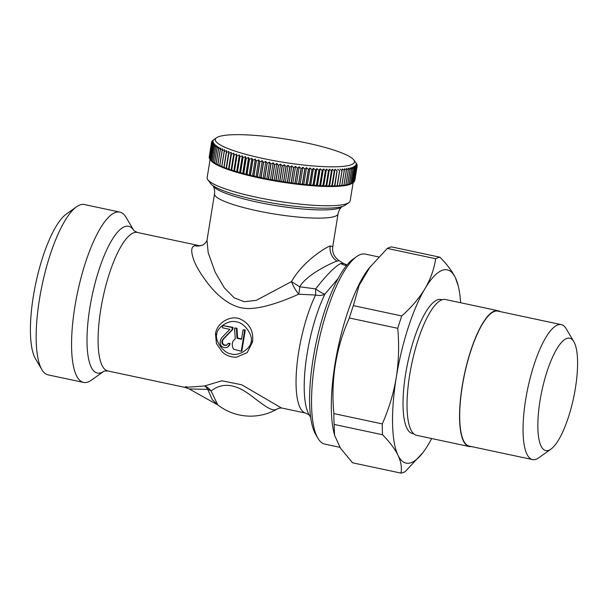 <?xml version="1.0" encoding="UTF-8"?>
<svg xmlns="http://www.w3.org/2000/svg" width="608" height="608" viewBox="0 0 608 608"><rect width="100%" height="100%" fill="white"/><g stroke="black" fill="none" stroke-linecap="round" stroke-linejoin="round"><path stroke-width="0.91" d="M217.755 404.913L212.215 399.593L207.746 389.356L189.217 388.96L185.166 387.433L107.814 370.956A70.802 20.003 -78 0 1 101.802 303.536A70.802 20.003 -78 0 1 133.73 232.773A70.802 20.003 -78 0 1 137.317 232.454L199.508 245.708L194.712 245.761C190.988 246.673 190.752 251.606 194.02 260.574C197.129 269.397 209.524 287.728 219.914 296.301C230.113 305.17 240.494 309.221 251.066 308.454C263.036 307.777 278.912 303.027 298.695 294.211L315.582 295.032A14.493 1.003 88.3 0 0 315.643 288.914C326.625 274.862 335.008 266.388 340.799 263.5L343.657 263.507L339.112 260.65L337.007 261.106C333.61 262.025 306.994 273.95 299.714 286.794L315.643 288.914A14.493 2.44 38.2 0 0 324.9 294.15A14.493 9.173 26 0 1 315.582 295.032A70.802 20.003 -78 0 0 296.636 368.63A70.802 20.003 -78 0 0 305.786 413.128L281.382 407.93L278.722 408.28A14.493 13.695 70.3 0 0 276.549 409.29L278.715 408.28M310.688 417.46L309.1 414.77A75.05 21.204 -78 0 1 324.9 294.15L338.238 278.342M378.548 256.91L365.385 254.106A97.151 27.444 102 0 0 360.453 254.539A97.151 27.444 102 0 0 356.577 256.637L353.104 259.114A93.852 26.516 102 0 0 316.114 342.935A93.852 26.516 102 0 0 315.727 434.56L317.893 438.239A97.151 27.444 102 0 0 324.9 444.136L339.933 447.344M356.577 256.637A97.151 27.444 102 0 0 318.296 343.406A97.151 27.444 102 0 0 317.893 438.239M387.281 248.421L435.693 258.734A110.322 31.168 -78 0 1 439.934 257.214L391.522 246.894A110.322 31.168 102 0 0 389.432 247.448A110.322 31.168 102 0 0 387.281 248.421L368.63 268.69A97.151 27.444 102 0 0 333.815 432.144L334.56 435.26L340.548 448.294L352.579 462.81L400.999 473.123C401.979 467.514 400.984 461.556 398.012 455.263A98.792 27.915 102 0 0 422.932 452.572A98.792 27.915 102 0 0 428.45 444.326A98.792 27.915 102 0 0 431.672 438.535M370.34 266.464L359.176 285.304L353.347 305.634A110.322 31.168 102 0 0 349.349 317.992C335.897 348.095 330.737 379.954 333.876 413.592A110.322 31.168 102 0 0 334.119 424.43L334.56 435.26M334.119 424.43L382.531 434.743C389.774 442.122 394.926 448.962 398.012 455.263A98.792 27.915 102 0 1 396.272 377.439C393.672 393.133 389.006 408.622 382.288 423.905A110.322 31.168 102 0 0 382.531 434.743M333.876 413.592L382.288 423.905M349.349 317.992L397.761 328.312C399.251 345.382 398.757 361.76 396.272 377.439A98.792 27.915 102 0 1 424.969 288.671C419.338 298.057 411.601 307.154 401.759 315.947A110.322 31.168 102 0 0 397.761 328.312M353.347 305.634L401.759 315.947M435.693 258.734C434.059 269.306 430.479 279.285 424.969 288.671A98.792 27.915 102 0 1 455.415 277.734C452.322 271.411 447.161 264.571 439.934 257.214M400.999 473.123A110.322 31.168 -78 0 0 405.24 471.603L422.932 452.572M460.598 302.738A98.792 27.915 102 0 0 458.341 286.353A98.792 27.915 102 0 0 455.415 277.734L458.341 286.353M413.645 433.747L412.437 433.496A68.499 19.35 -78 0 1 406.638 368.167A68.499 19.35 -78 0 1 437.57 299.79A68.499 19.35 -78 0 1 440.982 299.501L442.191 299.759M500.065 311.585A69.418 19.616 102 0 0 498.028 310.711L445.497 299.524A69.418 19.616 102 0 0 409.686 374.878A69.418 19.616 102 0 0 416.571 435.313L469.095 446.508A69.418 19.616 102 0 0 471.314 446.538M498.028 310.711A69.418 19.616 102 0 0 462.209 386.072A69.418 19.616 102 0 0 469.095 446.508M550.947 449.114L538.779 457.786A68.993 19.494 -78 0 1 535.96 459.291A68.993 19.494 -78 0 1 532.524 459.58L469.186 446.09A68.993 19.494 -78 0 1 463.342 380.289A68.993 19.494 -78 0 1 494.502 311.418A68.993 19.494 -78 0 1 497.937 311.129L561.275 324.626A68.993 19.494 -78 0 1 566.253 328.814L573.83 341.688A57.464 16.234 -78 0 1 573.595 397.784A57.464 16.234 -78 0 1 550.947 449.114A57.464 16.234 -78 0 1 548.598 450.368A57.464 16.234 -78 0 1 540.041 400.581A57.464 16.234 -78 0 1 566.831 338.436A57.464 16.234 -78 0 1 573.83 341.688M532.524 459.58A68.993 19.494 -78 0 1 526.688 393.786A68.993 19.494 -78 0 1 557.84 324.908A68.993 19.494 -78 0 1 561.275 324.626M339.112 260.65C334.119 256.979 331.991 252.335 332.743 246.719L330.212 245.944C326.207 247.114 303.004 261.052 291.506 281.588A14.493 4.134 62.6 0 0 298.695 294.211A14.493 2.417 93.5 0 0 299.714 286.794A14.493 0.555 -147.9 0 1 291.506 281.588L256.348 300.337L244.256 301.728L234.262 297.874L224.375 287.911L215.164 272.171L208.179 252.662L206.994 240.213C206.401 242.6 202.715 245.457 201.886 245.298A14.493 13.695 -109.7 0 0 201.886 245.298A14.493 13.695 -109.7 0 1 194.712 245.761M276.549 409.29C269.876 413.174 253.376 395.489 241.695 389.508C230.151 383.519 219.952 384.02 211.098 391.005A14.493 10.024 170.5 0 0 207.746 389.356A14.493 10.032 86.2 0 0 204.714 385.928C186.861 387.395 180.895 387.646 186.8 386.703M217.732 404.898L211.098 391.005A14.493 13.163 48.4 0 0 204.714 385.928L221.829 380.783L241.71 384.773L281.382 407.93M215.498 333.959L216.463 343.573L222.232 351.948C226.039 355.467 230.751 357.23 236.368 357.238L247.167 352.64L252.578 341.863C253.741 330.881 249.447 323.198 239.696 318.812C229.763 314.997 216.623 323.388 215.498 333.959L216.744 334.286C214.723 339.887 222.771 353.035 231.336 353.985C239.628 356.63 251.264 347.67 251.127 341.612C253.148 336.011 245.1 322.856 236.535 321.913C228.243 319.268 216.608 328.229 216.744 334.286M87.94 382.029A87.073 24.601 102 0 0 91.42 380.152L103.96 371.214A75.05 21.204 -78 0 1 101.118 372.727A75.05 21.204 -78 0 1 89.832 307.937A75.05 21.204 -78 0 1 124.784 226.594A75.05 21.204 -78 0 1 133.904 230.645L126.092 217.375A87.073 24.601 102 0 0 119.814 212.093A87.073 24.601 102 0 0 115.398 212.481A87.073 24.601 102 0 0 76.129 299.508A87.073 24.601 102 0 0 83.524 382.417A87.073 24.601 102 0 0 87.94 382.029M76.517 206.819A87.073 24.601 102 0 0 42.21 284.59A87.073 24.601 102 0 0 41.846 369.588L35.477 358.773A77.391 21.865 102 0 1 35.796 283.222A77.391 21.865 102 0 1 66.295 214.1L76.517 206.819A87.073 24.601 102 0 1 79.998 204.942A87.073 24.601 -78 0 1 84.413 204.546L119.814 212.093M41.846 369.588A87.073 24.601 102 0 0 48.123 374.878L83.524 382.417M342.198 206.522A65.862 10.876 -170.8 0 1 341.909 206.796A65.862 10.876 -170.8 0 1 339.545 208.058A65.862 10.876 -170.8 0 1 271.062 204.79A65.862 10.876 -170.8 0 1 213.112 185.934A65.862 10.876 -170.8 0 1 212.922 185.584M353.142 182.56L350.185 200.8A72.451 11.962 -170.8 0 1 348.855 202.616L345.146 205.215A69.16 11.415 -170.8 0 1 343.034 206.249A69.16 11.415 -170.8 0 1 272.156 202.996A69.16 11.415 -170.8 0 1 210.535 183.411L207.837 179.778A72.451 11.962 -170.8 0 1 207.146 177.635L210.102 159.395M348.855 202.616A72.451 11.962 -170.8 0 1 346.644 203.695A72.451 11.962 -170.8 0 1 272.384 200.298A72.451 11.962 -170.8 0 1 207.837 179.778M350.558 183.662L348.498 184.862L349.235 184.026A73.766 12.175 9.2 0 1 349.174 184.042L351.561 169.298A73.766 12.175 9.2 0 0 351.622 169.275L351.302 167.542L352.944 168.91L350.558 183.662A73.766 12.175 9.2 0 0 350.611 183.639L349.76 184.46A72.451 11.962 9.2 0 0 350.831 184.019L351.796 183.213A73.766 12.175 9.2 0 1 351.751 183.236L349.76 184.46A72.451 11.962 -170.8 0 1 348.498 184.862A72.451 11.962 -170.8 0 1 347.054 185.22A72.451 11.962 -170.8 0 1 345.428 185.531A72.451 11.962 -170.8 0 1 343.634 185.805A72.451 11.962 -170.8 0 1 341.666 186.033A72.451 11.962 -170.8 0 1 339.53 186.223A72.451 11.962 -170.8 0 1 337.242 186.367A72.451 11.962 -170.8 0 1 334.803 186.458A72.451 11.962 -170.8 0 1 332.219 186.512A72.451 11.962 -170.8 0 1 329.49 186.519A72.451 11.962 -170.8 0 1 326.633 186.481A72.451 11.962 -170.8 0 1 323.654 186.398A72.451 11.962 -170.8 0 1 320.56 186.268A72.451 11.962 -170.8 0 1 317.361 186.094A72.451 11.962 -170.8 0 1 314.062 185.873A72.451 11.962 -170.8 0 1 310.68 185.607A72.451 11.962 -170.8 0 1 307.215 185.303A72.451 11.962 -170.8 0 1 303.681 184.961A72.451 11.962 -170.8 0 1 300.086 184.574A72.451 11.962 -170.8 0 1 296.438 184.14A72.451 11.962 -170.8 0 1 292.76 183.677A72.451 11.962 -170.8 0 1 289.043 183.175A72.451 11.962 -170.8 0 1 285.304 182.636A72.451 11.962 -170.8 0 1 281.565 182.058A72.451 11.962 -170.8 0 1 277.818 181.45A72.451 11.962 -170.8 0 1 274.086 180.812A72.451 11.962 -170.8 0 1 270.37 180.143A72.451 11.962 -170.8 0 1 266.692 179.444A72.451 11.962 -170.8 0 1 263.051 178.722A72.451 11.962 -170.8 0 1 259.464 177.977A72.451 11.962 -170.8 0 1 255.938 177.209A72.451 11.962 -170.8 0 1 252.48 176.419A72.451 11.962 -170.8 0 1 249.105 175.613A72.451 11.962 -170.8 0 1 245.822 174.792A72.451 11.962 -170.8 0 1 242.63 173.956A72.451 11.962 -170.8 0 1 239.552 173.105A72.451 11.962 -170.8 0 1 236.588 172.254A72.451 11.962 -170.8 0 1 233.746 171.395A72.451 11.962 -170.8 0 1 231.04 170.529A72.451 11.962 -170.8 0 1 228.471 169.662A72.451 11.962 -170.8 0 1 226.047 168.796A72.451 11.962 -170.8 0 1 223.774 167.937A72.451 11.962 -170.8 0 1 221.662 167.078A72.451 11.962 -170.8 0 1 219.716 166.235A72.451 11.962 -170.8 0 1 217.938 165.391A72.451 11.962 -170.8 0 1 216.334 164.57A72.451 11.962 -170.8 0 1 214.913 163.757A72.451 11.962 -170.8 0 1 213.674 162.967A72.451 11.962 -170.8 0 1 212.618 162.192A72.451 11.962 -170.8 0 1 211.759 161.439A72.451 11.962 -170.8 0 1 211.082 160.71A72.451 11.962 -170.8 0 1 210.953 160.535L209.752 158.908L212.139 144.164A73.766 12.175 9.2 0 1 212.116 144.134L213.416 142.69L211.751 143.458A73.766 12.175 9.2 0 1 211.736 143.427L213.127 142.014L211.554 142.781L213.043 141.368L211.561 142.135A73.766 12.175 9.2 0 1 211.569 142.112L213.15 140.752L211.774 141.527L212.777 140.402A73.766 12.175 9.2 0 1 212.808 140.38L216.623 137.712A70.475 11.636 9.2 0 0 267.269 159.364A70.475 11.636 9.2 0 0 351.021 164.829A70.475 11.636 9.2 0 0 353.795 159.927A70.475 11.636 9.2 0 0 291.012 139.969A70.475 11.636 9.2 0 0 218.781 136.656A70.475 11.636 9.2 0 0 216.623 137.712M353.005 182.651L353.56 182.263L355.946 167.519A73.766 12.175 9.2 0 0 355.976 167.496L353.59 182.24A73.766 12.175 9.2 0 1 353.56 182.263L352.792 182.75A73.766 12.175 9.2 0 1 352.746 182.765L350.831 184.019A72.451 11.962 9.2 0 0 351.72 183.548A72.451 11.962 9.2 0 0 351.971 183.38L353.012 182.643M351.751 183.236L354.137 168.484L352.564 167.147L352.997 168.895A73.766 12.175 9.2 0 1 352.944 168.91M351.796 183.213L354.183 168.462A73.766 12.175 9.2 0 1 354.137 168.484M352.746 182.765L355.14 168.021L353.636 166.706L354.183 168.462M355.14 168.021A73.766 12.175 9.2 0 0 355.178 167.998L354.525 166.235L355.946 167.519M356.562 166.972A73.766 12.175 9.2 0 0 356.584 166.949L354.19 181.701A73.766 12.175 9.2 0 1 354.168 181.724L356.562 166.972L355.216 165.718L355.976 167.496M356.972 166.394A73.766 12.175 9.2 0 0 356.987 166.372L354.601 181.123A73.766 12.175 9.2 0 1 354.586 181.146L356.972 166.394L355.718 165.171L356.584 166.949M357.192 165.786A73.766 12.175 9.2 0 0 357.192 165.764L354.806 180.508A73.766 12.175 9.2 0 1 354.798 180.538L357.192 165.786L356.022 164.586L356.987 166.372M357.208 165.148A73.766 12.175 9.2 0 0 357.2 165.118L356.045 163.324L357.025 164.472A73.766 12.175 9.2 0 0 357.01 164.441L356.638 163.765A73.766 12.175 9.2 0 0 356.622 163.734L353.795 159.927M211.782 141.504A73.766 12.175 9.2 0 0 211.774 141.527L211.69 142.006M209.167 157.533A73.766 12.175 9.2 0 1 209.16 157.502L211.554 142.751A73.766 12.175 9.2 0 0 211.554 142.781L209.395 157.89M349.174 184.042L347.054 185.22L347.677 184.368A73.766 12.175 9.2 0 1 347.609 184.384L345.428 185.531L345.937 184.672A73.766 12.175 9.2 0 1 345.861 184.688L343.634 185.805L344.029 184.931A73.766 12.175 9.2 0 1 343.938 184.938L341.666 186.033L341.939 185.144A73.766 12.175 9.2 0 1 341.848 185.151L339.53 186.223L339.697 185.311A73.766 12.175 9.2 0 1 339.598 185.318L337.242 186.367L337.288 185.432A73.766 12.175 9.2 0 1 337.182 185.44L334.803 186.458L334.734 185.508A73.766 12.175 9.2 0 1 334.62 185.508L332.219 186.512L332.029 185.539A73.766 12.175 9.2 0 1 331.907 185.539L329.49 186.519L329.194 185.524A73.766 12.175 9.2 0 1 329.065 185.524L326.633 186.481L326.222 185.463A73.766 12.175 9.2 0 1 326.093 185.455L323.654 186.398L323.129 185.356A73.766 12.175 9.2 0 1 323 185.349L320.56 186.268L319.93 185.197A73.766 12.175 9.2 0 1 319.793 185.189L317.361 186.094L316.624 184.999A73.766 12.175 9.2 0 1 316.479 184.992L314.062 185.873L313.219 184.756A73.766 12.175 9.2 0 1 313.074 184.748L310.68 185.607L309.738 184.467A73.766 12.175 9.2 0 1 309.586 184.46L307.215 185.303L306.174 184.14A73.766 12.175 9.2 0 1 306.014 184.125L303.681 184.961L302.541 183.768A73.766 12.175 9.2 0 1 302.381 183.745L300.086 184.574L298.855 183.35A73.766 12.175 9.2 0 1 298.695 183.335L296.438 184.14L295.123 182.894A73.766 12.175 9.2 0 1 294.964 182.879L292.76 183.677L291.354 182.4A73.766 12.175 9.2 0 1 291.194 182.377L289.043 183.175L287.561 181.876A73.766 12.175 9.2 0 1 287.402 181.845L285.304 182.636L283.754 181.306A73.766 12.175 9.2 0 1 283.594 181.283L281.565 182.058L279.938 180.705A73.766 12.175 9.2 0 1 279.779 180.675L277.818 181.45L276.131 180.067A73.766 12.175 9.2 0 1 275.971 180.044L274.086 180.812L272.338 179.406A73.766 12.175 9.2 0 1 272.179 179.375L270.37 180.143L268.576 178.706A73.766 12.175 9.2 0 1 268.417 178.676L266.692 179.444L264.845 177.984A73.766 12.175 9.2 0 1 264.685 177.954L263.051 178.722L261.166 177.24A73.766 12.175 9.2 0 1 261.007 177.202L259.464 177.977L257.541 176.464A73.766 12.175 9.2 0 1 257.382 176.434L255.938 177.209L253.984 175.674A73.766 12.175 9.2 0 1 253.832 175.636L252.48 176.419L250.504 174.861A73.766 12.175 9.2 0 1 250.352 174.823L249.105 175.613L247.106 174.032A73.766 12.175 9.2 0 1 246.962 173.994L245.822 174.792L243.808 173.189A73.766 12.175 9.2 0 1 243.671 173.151L242.63 173.956L240.616 172.33A73.766 12.175 9.2 0 1 240.479 172.3L239.552 173.105L237.53 171.471A73.766 12.175 9.2 0 1 237.401 171.433L236.588 172.254L234.574 170.597A73.766 12.175 9.2 0 1 234.445 170.559L233.746 171.395L231.747 169.716A73.766 12.175 9.2 0 1 231.625 169.678L231.04 170.529L229.049 168.834A73.766 12.175 9.2 0 1 228.942 168.796L228.471 169.662L226.503 167.952A73.766 12.175 9.2 0 1 226.396 167.914L226.047 168.796L224.109 167.071A73.766 12.175 9.2 0 1 224.01 167.033L223.774 167.937L221.874 166.197A73.766 12.175 9.2 0 1 221.783 166.159L221.662 167.078L219.807 165.33A73.766 12.175 9.2 0 1 219.724 165.292L219.716 166.235L217.907 164.472A73.766 12.175 9.2 0 1 217.824 164.434L217.938 165.391L216.182 163.628A73.766 12.175 9.2 0 1 216.114 163.59L216.334 164.57L214.639 162.792A73.766 12.175 9.2 0 1 214.571 162.754L214.913 163.757L213.279 161.971A73.766 12.175 9.2 0 1 213.226 161.941L213.674 162.967L212.108 161.173A73.766 12.175 9.2 0 1 212.055 161.143L212.618 162.192L211.128 160.398A73.766 12.175 9.2 0 1 211.09 160.36L210.338 159.638A73.766 12.175 9.2 0 1 210.307 159.608L212.701 144.864L213.887 143.397L212.139 144.164M212.701 144.864A73.766 12.175 9.2 0 0 212.732 144.894L214.563 144.126L213.476 145.616A73.766 12.175 9.2 0 0 213.514 145.646L215.422 144.879L214.449 146.391A73.766 12.175 9.2 0 0 214.495 146.429L216.478 145.654L215.612 147.189A73.766 12.175 9.2 0 0 215.665 147.227L217.717 146.444L216.965 148.01A73.766 12.175 9.2 0 0 217.026 148.04L219.138 147.258L218.5 148.838A73.766 12.175 9.2 0 0 218.568 148.876L220.742 148.078L220.218 149.69A73.766 12.175 9.2 0 0 220.294 149.72L222.52 148.922L222.11 150.548A73.766 12.175 9.2 0 0 222.194 150.579L224.466 149.766L224.17 151.415A73.766 12.175 9.2 0 0 224.268 151.453L226.579 150.624L223.774 167.937M224.01 167.033L226.579 150.624M226.404 152.289A73.766 12.175 9.2 0 0 226.503 152.327L228.851 151.483L226.047 168.796M226.396 167.914L228.851 151.483M228.79 153.17A73.766 12.175 9.2 0 0 228.897 153.208L231.268 152.35L228.471 169.662M228.942 168.796L231.268 152.35M231.329 154.052A73.766 12.175 9.2 0 0 231.443 154.09L233.844 153.216L231.04 170.529M231.625 169.678L234.012 154.934L233.844 153.216M234.012 154.934A73.766 12.175 9.2 0 0 234.133 154.964L236.55 154.082L233.746 171.395M234.445 170.559L236.839 155.808L236.55 154.082M236.839 155.808A73.766 12.175 9.2 0 0 236.96 155.846L239.392 154.941L236.588 172.254M237.401 171.433L239.788 156.682L239.392 154.941M239.788 156.682A73.766 12.175 9.2 0 0 239.917 156.72L242.356 155.792L239.552 173.105M240.479 172.3L242.866 157.548L242.356 155.792M242.866 157.548A73.766 12.175 9.2 0 0 243.002 157.586L245.434 156.644L242.63 173.956M243.671 173.151L246.058 158.407L245.434 156.644M246.058 158.407A73.766 12.175 9.2 0 0 246.194 158.437L248.626 157.48L245.822 174.792M246.962 173.994L249.348 159.25L248.626 157.48M249.348 159.25A73.766 12.175 9.2 0 0 249.493 159.281L251.91 158.3L249.105 175.613M250.352 174.823L252.746 160.079L251.91 158.3M252.746 160.079A73.766 12.175 9.2 0 0 252.89 160.109L255.284 159.106L252.48 176.419M253.832 175.636L256.219 160.892L255.284 159.106M256.219 160.892A73.766 12.175 9.2 0 0 256.371 160.922L258.742 159.889L255.938 177.209M257.382 176.434L259.776 161.682L258.742 159.889M259.776 161.682A73.766 12.175 9.2 0 0 259.928 161.72L262.268 160.664L259.464 177.977M261.007 177.202L263.393 162.458L262.268 160.664M263.393 162.458A73.766 12.175 9.2 0 0 263.553 162.488L265.856 161.409L263.051 178.722M264.685 177.954L267.079 163.202L265.856 161.409M267.079 163.202A73.766 12.175 9.2 0 0 267.231 163.233L269.496 162.131L266.692 179.444M268.417 178.676L270.803 163.932L269.496 162.131M270.803 163.932A73.766 12.175 9.2 0 0 270.963 163.962L273.174 162.83L270.37 180.143M272.179 179.375L274.565 164.624L273.174 162.83M274.565 164.624A73.766 12.175 9.2 0 0 274.732 164.654L276.891 163.499L274.086 180.812M275.971 180.044L278.358 165.292L276.891 163.499M278.358 165.292A73.766 12.175 9.2 0 0 278.517 165.323L280.622 164.137L277.818 181.45M279.779 180.675L282.165 165.931L280.622 164.137M282.165 165.931A73.766 12.175 9.2 0 0 282.332 165.954L284.369 164.745L281.565 182.058M283.594 181.283L285.98 166.531L284.369 164.745M285.98 166.531A73.766 12.175 9.2 0 0 286.14 166.554L288.108 165.323L285.304 182.636M287.402 181.845L289.788 167.101L288.108 165.323M289.788 167.101A73.766 12.175 9.2 0 0 289.955 167.124L291.848 165.862L289.043 183.175M291.194 182.377L293.58 167.633L291.848 165.862M293.58 167.633A73.766 12.175 9.2 0 0 293.748 167.656L295.564 166.364L292.76 183.677M294.964 182.879L297.35 168.127L295.564 166.364M297.35 168.127A73.766 12.175 9.2 0 0 297.51 168.15L299.242 166.828L296.438 184.14M298.695 183.335L301.089 168.583L299.242 166.828M301.089 168.583A73.766 12.175 9.2 0 0 301.249 168.606L302.89 167.261L300.086 184.574M302.381 183.745L304.775 169.001L302.89 167.261M304.775 169.001A73.766 12.175 9.2 0 0 304.927 169.016L306.485 167.648L303.681 184.961M306.014 184.125L308.408 169.374L306.485 167.648M308.408 169.374A73.766 12.175 9.2 0 0 308.56 169.389L310.019 167.99L307.215 185.303M309.586 184.46L311.972 169.708L310.019 167.99M311.972 169.708A73.766 12.175 9.2 0 0 312.124 169.723L313.485 168.294L310.68 185.607M313.074 184.748L315.461 169.997L313.485 168.294M315.461 169.997A73.766 12.175 9.2 0 0 315.613 170.004L316.867 168.56L314.062 185.873M316.479 184.992L318.866 170.24L316.867 168.56M318.866 170.24A73.766 12.175 9.2 0 0 319.01 170.255L320.165 168.773L317.361 186.094M319.793 185.189L322.179 170.445L320.165 168.773M322.179 170.445A73.766 12.175 9.2 0 0 322.316 170.453L323.365 168.948L320.56 186.268M323 185.349L325.386 170.597L323.365 168.948M325.386 170.597A73.766 12.175 9.2 0 0 325.523 170.605L326.458 169.077L323.654 186.398M326.093 185.455L328.48 170.711L326.458 169.077M328.48 170.711A73.766 12.175 9.2 0 0 328.609 170.711L329.437 169.168L326.633 186.481M329.065 185.524L331.451 170.772L329.437 169.168M331.451 170.772A73.766 12.175 9.2 0 0 331.58 170.772L332.295 169.206L329.49 186.519M331.907 185.539L334.301 170.787L332.295 169.206M334.301 170.787A73.766 12.175 9.2 0 0 334.415 170.787L335.023 169.199L332.219 186.512M334.62 185.508L337.007 170.764L335.023 169.199M337.007 170.764A73.766 12.175 9.2 0 0 337.121 170.757L334.803 186.458M337.182 185.44L339.568 170.688L337.607 169.146M339.568 170.688A73.766 12.175 9.2 0 0 339.674 170.681L337.242 186.367M339.598 185.318L341.985 170.567L340.047 169.047M341.985 170.567A73.766 12.175 9.2 0 0 342.084 170.559L342.334 168.91L344.234 170.4A73.766 12.175 9.2 0 0 344.333 170.392L344.47 168.72L346.332 170.194A73.766 12.175 9.2 0 0 346.416 170.179L346.438 168.492L348.247 169.936A73.766 12.175 9.2 0 0 348.331 169.921L348.232 168.218L349.995 169.64A73.766 12.175 9.2 0 0 350.064 169.624L349.858 167.907L351.561 169.298M350.611 183.639L352.997 168.895M349.235 184.026L351.622 169.275M347.677 184.368L350.064 169.624M347.609 184.384L349.995 169.64M345.937 184.672L348.331 169.921M345.861 184.688L348.247 169.936M344.029 184.931L346.416 170.179M343.938 184.938L346.332 170.194M341.939 185.144L344.333 170.392M341.848 185.151L344.234 170.4M339.697 185.311L342.084 170.559M337.288 185.432L339.674 170.681M334.734 185.508L337.121 170.757M332.029 185.539L334.415 170.787M329.194 185.524L331.58 170.772M326.222 185.463L328.609 170.711M323.129 185.356L325.523 170.605M319.93 185.197L322.316 170.453M316.624 184.999L319.01 170.255M313.219 184.756L315.613 170.004M309.738 184.467L312.124 169.723M306.174 184.14L308.56 169.389M302.541 183.768L304.927 169.016M298.855 183.35L301.249 168.606M295.123 182.894L297.51 168.15M291.354 182.4L293.748 167.656M287.561 181.876L289.955 167.124M283.754 181.306L286.14 166.554M279.938 180.705L282.332 165.954M276.131 180.067L278.517 165.323M272.338 179.406L274.732 164.654M268.576 178.706L270.963 163.962M264.845 177.984L267.231 163.233M261.166 177.24L263.553 162.488M257.541 176.464L259.928 161.72M253.984 175.674L256.371 160.922M250.504 174.861L252.89 160.109M247.106 174.032L249.493 159.281M243.808 173.189L246.194 158.437M240.616 172.33L243.002 157.586M237.53 171.471L239.917 156.72M234.574 170.597L236.96 155.846M231.747 169.716L234.133 154.964M229.049 168.834L231.443 154.09M226.503 167.952L228.897 153.208M224.109 167.071L226.503 152.327M221.874 166.197L224.268 151.453M221.783 166.159L224.17 151.415M219.807 165.33L222.194 150.579M219.724 165.292L222.11 150.548M217.907 164.472L220.294 149.72M217.824 164.434L220.218 149.69M216.182 163.628L218.568 148.876M216.114 163.59L218.5 148.838M214.639 162.792L217.026 148.04M214.571 162.754L216.965 148.01M213.279 161.971L215.665 147.227M213.226 161.941L215.612 147.189M212.108 161.173L214.495 146.429M212.055 161.143L214.449 146.391M211.128 160.398L213.514 145.646M211.09 160.36L213.476 145.616M210.338 159.638L212.732 144.894M212.116 144.134L209.73 158.878A73.766 12.175 9.2 0 0 209.752 158.908M209.745 158.772L209.357 158.209L211.751 143.458M209.35 158.179A73.766 12.175 9.2 0 0 209.357 158.209L211.736 143.427M209.243 157.008L211.561 142.135M354.168 181.724L353.605 182.149M352.792 182.75L355.178 167.998M226.7 345.162L224.603 345.048L223.341 344.318L222.688 343.254L222.513 340.898L223.341 339.218L232.628 329.597L232.993 327.355L222.771 325.523L222.414 327.765L229.885 329.361L221.616 337.805L220.309 340.769L220.134 343.52L220.917 345.542L221.836 346.666L224.436 347.685L226.374 347.632L227.59 346.963L228.95 345.397L229.505 343.657L228.167 343.376L226.472 345.329L223.995 345.268L222.08 343.467L221.905 341.111L222.733 339.431L232.02 329.817L232.385 327.575L222.771 325.523M226.374 347.632L228.198 346.742L229.558 345.177L230.113 343.444L228.167 343.376M241.254 351.264L241.862 351.044L245.275 329.969L243.063 329.848L241.536 339.264L236.998 338.299L236.39 328.426L234.521 328.031L235.25 338.854L232.948 341.149L232.172 344.227L232.735 347.594L233.586 349.167L241.254 351.264L244.667 330.19L243.063 329.848M241.596 338.93L237.606 338.078L236.998 328.206L234.521 328.031M232.628 329.597L232.02 329.817M232.993 327.355L232.385 327.575M223.341 339.218L222.733 339.431M222.513 340.898L221.905 341.111M222.368 341.795L221.76 342.008M222.688 343.254L222.08 343.467M223.341 344.318L222.733 344.538M224.603 345.048L223.995 345.268M225.674 345.276L225.066 345.496M230.113 343.444L229.505 343.657M229.558 345.177L228.95 345.397M228.198 346.742L227.59 346.963M245.275 329.969L244.667 330.19M236.998 328.206L236.39 328.426M237.606 338.078L236.998 338.299M346.545 265.544A14.493 13.695 70.3 0 1 340.799 263.5M330.212 245.944A14.493 13.695 -109.7 0 0 337.007 261.106M213.112 185.934C214.426 188.054 214.898 190.692 214.533 193.846A62.571 10.328 9.2 0 0 265.726 212.488A62.571 10.328 9.2 0 0 335 216.349A62.571 10.328 9.2 0 0 338.063 213.849L332.743 246.719M251.127 341.612L252.578 341.863M309.236 414.983L305.786 413.128M347.024 264.959L343.657 263.507M217.991 405.065A53.352 53.352 0 0 0 277.491 408.85M189.217 388.96L217.672 404.867M107.814 370.956L104.12 371.108M137.317 232.454L133.866 230.607M199.629 245.731L201.879 245.298M214.533 193.846L207.077 239.886M341.909 206.796C339.994 208.392 338.709 210.748 338.063 213.849"/></g></svg>

